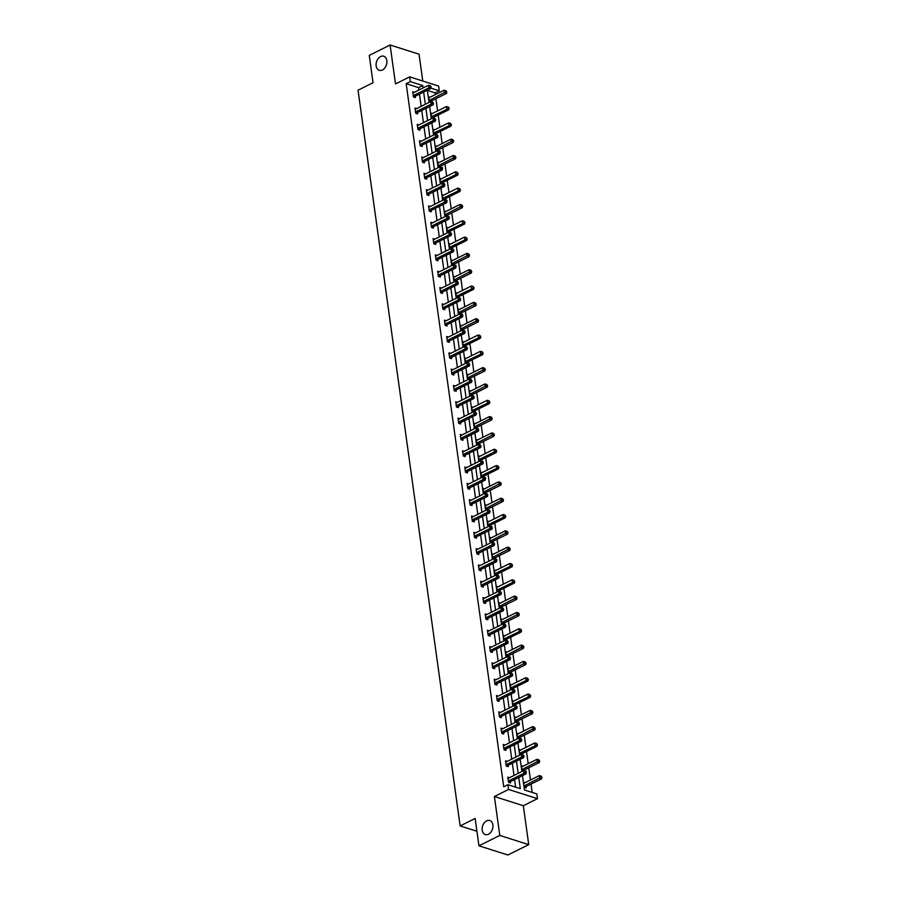 <?xml version="1.0" encoding="UTF-8"?>
<svg xmlns="http://www.w3.org/2000/svg" width="900" height="900" viewBox="0 0 900 900"><rect width="100%" height="100%" fill="white"/><g stroke="black" fill="none" stroke-linecap="round" stroke-linejoin="round"><path stroke-width="1.35" d="M486.619 820.856A7.38 5.175 107.6 0 1 489.78 820.519A7.38 5.175 107.6 0 1 492.919 826.988A7.38 5.175 107.6 0 1 488.475 834.244A7.38 5.175 107.6 0 1 485.314 834.581A7.38 5.175 107.6 0 1 482.175 828.124A7.38 5.175 107.6 0 1 486.619 820.856M380.565 56.565A7.38 5.175 107.6 0 1 383.726 56.227A7.38 5.175 107.6 0 1 386.865 62.696A7.38 5.175 107.6 0 1 382.421 69.964A7.38 5.175 107.6 0 1 379.26 70.29A7.38 5.175 107.6 0 1 376.121 63.833A7.38 5.175 107.6 0 1 380.565 56.565M422.764 81.011L419.04 54.18L390.105 45L395.505 83.914L409.68 76.86L438.615 86.051L439.279 90.81L430.909 88.144M478.946 845.82L499.793 835.436L528.727 844.627L507.881 855L478.946 845.82L475.144 818.46L460.136 825.93L358.043 90.203L373.05 82.733L369.259 55.373L390.105 45M435.353 94.601L435.116 92.88L439.279 90.81M532.181 792.416L531.023 784.114M530.46 780.008L528.761 767.801M528.199 763.695L526.5 751.477M525.926 747.371L524.239 735.154M523.665 731.048L521.966 718.841M521.404 714.735L519.705 702.518M519.131 698.411L517.444 686.205M516.87 682.099L515.171 669.881M514.609 665.775L512.91 653.558M512.347 649.451L510.649 637.245M510.075 633.139L508.387 620.921M507.814 616.815L506.115 604.609M505.553 600.502L503.854 588.285M503.28 584.179L501.593 571.961M501.019 567.855L499.32 555.649M498.757 551.543L497.059 539.325M496.485 535.219L494.798 523.012M494.224 518.906L492.536 506.689M491.963 502.582L490.264 490.365M489.701 486.259L488.002 474.053M487.429 469.946L485.741 457.729M485.168 453.623L483.469 441.416M482.906 437.31L481.207 425.093M480.634 420.986L478.946 408.769M478.373 404.662L476.685 392.456M476.111 388.35L474.412 376.132M473.85 372.026L472.151 359.82M471.577 355.714L469.89 343.496M469.316 339.39L467.618 327.173M467.055 323.066L465.356 310.86M464.782 306.754L463.095 294.536M462.521 290.43L460.834 278.213M460.26 274.118L458.561 261.9M457.999 257.794L456.3 245.576M455.726 241.47L454.039 229.264M453.465 225.157L451.766 212.94M451.204 208.834L449.505 196.616M448.931 192.51L447.244 180.304M446.67 176.197L444.983 163.98M444.409 159.874L442.71 147.667M442.147 143.561L440.449 131.344M439.875 127.237L438.188 115.02M437.614 110.914L435.915 98.707M522.461 775.631L524.441 789.964L536.839 793.901L537.502 798.66L508.567 789.469L507.904 784.71L520.301 788.648L518.749 777.476M528.727 844.627L523.327 805.714L537.502 798.66M460.136 825.93L476.921 831.251M507.262 761.355L505.553 760.815L506.272 766.046L508.23 766.665L508.072 765.495M502.74 728.719L501.019 728.179L501.75 733.399L503.707 734.029L503.539 732.859M498.206 696.082L496.496 695.531L497.216 700.762L499.174 701.381L499.016 700.211M493.684 663.446L491.963 662.895L492.694 668.126L494.64 668.745L494.483 667.575M489.15 630.799L487.44 630.259L488.16 635.49L490.118 636.109L489.949 634.939M484.616 598.163L482.906 597.623L483.626 602.854L485.584 603.472L485.426 602.303M480.094 565.526L478.373 564.975L479.104 570.206L481.061 570.836L480.892 569.666M475.56 532.89L473.85 532.339L474.57 537.57L476.527 538.189L476.37 537.019M471.037 500.243L469.316 499.702L470.048 504.934L472.005 505.553L471.836 504.382M466.504 467.606L464.794 467.066L465.514 472.298L467.471 472.916L467.314 471.746M461.981 434.97L460.26 434.43L460.991 439.661L462.938 440.28L462.78 439.11M457.447 402.334L455.726 401.782L456.457 407.014L458.415 407.644L458.246 406.463M452.914 369.697L451.204 369.146L451.924 374.377L453.881 374.996L453.724 373.826M448.391 337.05L446.67 336.51L447.401 341.741L449.359 342.36L449.19 341.19M443.858 304.414L442.147 303.874L442.868 309.105L444.825 309.724L444.668 308.554M439.335 271.778L437.614 271.238L438.345 276.457L440.291 277.088L440.134 275.918M434.801 239.141L433.091 238.59L433.811 243.821L435.769 244.44L435.6 243.27M430.267 206.505L428.558 205.954L429.289 211.185L431.235 211.804L431.077 210.634M425.745 173.857L424.024 173.317L424.755 178.549L426.713 179.167L426.544 177.998M421.211 141.221L419.501 140.681L420.221 145.912L422.179 146.531L422.021 145.361M416.689 108.585L414.968 108.034L415.699 113.265L417.656 113.895L417.488 112.725M515.632 787.163L514.586 779.558M514.012 775.451L512.314 763.234M511.751 759.127L510.053 746.91M509.479 742.804L507.791 730.597M507.218 726.491L505.519 714.274M504.956 710.168L503.257 697.95M502.684 693.855L500.996 681.637M500.423 677.531L498.735 665.314M498.161 661.207L496.463 649.001M495.9 644.895L494.201 632.678M493.627 628.571L491.94 616.354M491.366 612.248L489.668 600.041M489.105 595.935L487.406 583.717M486.832 579.611L485.145 567.405M484.571 563.299L482.873 551.081M482.31 546.975L480.611 534.757M480.049 530.651L478.35 518.445M477.776 514.339L476.089 502.121M475.515 498.015L473.816 485.809M473.254 481.702L471.555 469.485M470.981 465.379L469.294 453.161M468.72 449.055L467.021 436.849M466.459 432.743L464.76 420.525M464.197 416.419L462.499 404.213M461.925 400.106L460.238 387.889M459.664 383.782L457.965 371.565M457.402 367.459L455.704 355.252M455.13 351.146L453.442 338.929M452.869 334.822L451.17 322.616M450.608 318.51L448.909 306.293M448.346 302.186L446.647 289.969M446.074 285.863L444.386 273.656M443.812 269.55L442.114 257.332M441.551 253.226L439.853 241.02M439.279 236.914L437.591 224.696M437.017 220.59L435.319 208.373M434.756 204.266L433.058 192.06M432.484 187.954L430.796 175.736M430.223 171.63L428.535 159.412M427.961 155.317L426.262 143.1M425.7 138.994L424.001 126.776M423.428 122.67L421.74 110.464M421.166 106.358L419.468 94.14M418.905 90.034L418.567 87.626L406.17 83.7L503.73 786.791L507.904 784.71M414.416 92.261L412.706 91.721L413.438 96.953L415.384 97.571L415.226 96.401M418.95 124.897L417.24 124.358L417.96 129.589L419.918 130.207L419.749 129.037M423.484 157.545L421.762 156.994L422.494 162.225L424.44 162.844L424.282 161.674M428.006 190.181L426.296 189.641L427.016 194.861L428.974 195.491L428.816 194.321M432.54 222.817L430.819 222.278L431.55 227.509L433.507 228.127L433.339 226.958M437.062 255.454L435.353 254.914L436.072 260.145L438.03 260.764L437.873 259.594M441.596 288.101L439.875 287.55L440.606 292.781L442.564 293.4L442.395 292.23M446.119 320.738L444.409 320.186L445.14 325.418L447.086 326.036L446.929 324.866M450.652 353.374L448.942 352.834L449.662 358.065L451.62 358.684L451.451 357.514M455.186 386.01L453.465 385.47L454.196 390.701L456.154 391.32L455.985 390.15M459.709 418.646L457.999 418.106L458.719 423.338L460.676 423.956L460.519 422.786M464.243 451.294L462.521 450.743L463.252 455.974L465.21 456.593L465.041 455.423M468.765 483.93L467.055 483.379L467.775 488.61L469.733 489.24L469.575 488.07M473.299 516.566L471.577 516.026L472.309 521.257L474.266 521.876L474.098 520.706M477.832 549.202L476.111 548.663L476.843 553.894L478.789 554.512L478.631 553.342M482.355 581.839L480.645 581.299L481.365 586.53L483.322 587.149L483.165 585.979M486.889 614.486L485.168 613.935L485.899 619.166L487.856 619.785L487.688 618.615M491.411 647.123L489.701 646.582L490.421 651.803L492.379 652.433L492.221 651.262M495.945 679.759L494.224 679.219L494.955 684.45L496.912 685.069L496.744 683.899M500.468 712.395L498.757 711.855L499.478 717.086L501.435 717.705L501.277 716.535M505.001 745.043L503.291 744.491L504.011 749.722L505.969 750.341L505.8 749.171M509.535 777.679L507.814 777.127L508.545 782.359L510.491 782.977L510.334 781.808M406.17 83.7L410.344 81.619L409.68 76.86M523.327 805.714L494.392 796.523L499.793 835.436M494.392 796.523L508.567 789.469M423.067 87.964L422.741 85.556L410.344 81.619M518.175 773.37L516.488 761.153M515.914 757.058L514.226 744.84M513.653 740.734L511.954 728.516M511.391 724.41L509.692 712.204M509.119 708.097L507.431 695.88M506.858 691.774L505.159 679.556M504.596 675.45L502.897 663.244M502.324 659.137L500.636 646.92M500.062 642.814L498.375 630.607M497.801 626.501L496.103 614.284M495.54 610.178L493.841 597.96M493.267 593.854L491.58 581.648M491.006 577.541L489.308 565.324M488.745 561.217L487.046 549.011M486.473 544.905L484.785 532.688M484.211 528.581L482.524 516.364M481.95 512.257L480.251 500.051M479.689 495.945L477.99 483.728M477.416 479.621L475.729 467.415M475.155 463.309L473.456 451.091M472.894 446.985L471.195 434.767M470.621 430.661L468.934 418.455M468.36 414.349L466.673 402.131M466.099 398.025L464.4 385.819M463.838 381.713L462.139 369.495M461.565 365.389L459.877 353.171M459.304 349.065L457.605 336.859M457.043 332.752L455.344 320.535M454.77 316.429L453.082 304.223M452.509 300.116L450.81 287.899M450.248 283.793L448.549 271.575M447.986 267.469L446.287 255.263M445.714 251.156L444.026 238.939M443.452 234.833L441.754 222.615M441.191 218.52L439.493 206.303M438.919 202.196L437.231 189.979M436.657 185.873L434.959 173.666M434.396 169.56L432.697 157.343M432.135 153.236L430.436 141.019M429.863 136.912L428.175 124.706M427.601 120.6L425.902 108.383M425.34 104.276L423.641 92.07M427.354 90.225L429.041 102.431M429.615 106.538L431.303 118.755M431.876 122.861L433.575 135.079M434.137 139.174L435.836 151.391M436.41 155.498L438.098 167.715M438.671 171.821L440.37 184.028M440.933 188.134L442.631 200.351M443.205 204.458L444.892 216.675M445.466 220.781L447.154 232.987M447.728 237.094L449.426 249.311M449.989 253.417L451.688 265.624M452.261 269.73L453.949 281.947M454.522 286.054L456.221 298.271M456.784 302.377L458.483 314.584M459.056 318.69L460.744 330.907M461.317 335.014L463.005 347.22M463.579 351.326L465.277 363.544M465.84 367.65L467.539 379.868M468.113 383.974L469.8 396.18M470.374 400.286L472.072 412.504M472.635 416.61L474.334 428.816M474.907 432.923L476.595 445.14M477.169 449.246L478.868 461.464M479.43 465.57L481.129 477.776M481.691 481.882L483.39 494.1M483.964 498.206L485.651 510.412M486.225 514.519L487.924 526.736M488.486 530.842L490.185 543.06M490.759 547.166L492.446 559.373M493.02 563.479L494.719 575.696M495.281 579.803L496.98 592.02M497.543 596.115L499.241 608.332M499.815 612.439L501.502 624.656M502.076 628.762L503.775 640.969M504.338 645.075L506.036 657.293M506.61 661.399L508.298 673.616M508.871 677.722L510.57 689.929M511.132 694.035L512.831 706.252M513.394 710.359L515.092 722.565M515.666 726.671L517.354 738.889M517.928 742.995L519.626 755.212M520.189 759.319L521.887 771.525M435.116 92.88L427.376 90.427M525.971 786.78L526.14 787.95L524.183 787.331L523.462 782.1L525.173 782.64M522.54 771.199L521.19 765.776L522.911 766.316M520.267 754.886L518.929 749.452L520.639 750.004M518.006 738.562L516.668 733.14L518.377 733.68M515.745 722.25L514.395 716.816L516.116 717.367M513.484 705.926L512.134 700.504L513.855 701.044M511.211 689.602L509.873 684.18L511.582 684.72M508.95 673.29L507.611 667.856L509.321 668.408M506.689 656.966L505.339 651.544L507.06 652.084M504.416 640.654L503.077 635.22L504.787 635.771M502.155 624.33L500.816 618.908L502.526 619.447M499.894 608.006L498.544 602.584L500.265 603.124M497.632 591.694L496.282 586.26L498.004 586.811M495.36 575.37L494.021 569.947L495.731 570.488M493.099 559.058L491.76 553.624L493.47 554.175M490.838 542.734L489.488 537.311L491.209 537.851M488.565 526.41L487.226 520.988L488.936 521.528M486.304 510.098L484.965 504.664L486.675 505.215M484.043 493.774L482.692 488.351L484.414 488.891M481.781 477.461L480.431 472.027L482.152 472.579M479.509 461.137L478.17 455.715L479.88 456.255M477.248 444.814L475.897 439.391L477.619 439.931M474.986 428.501L473.636 423.067L475.358 423.619M472.714 412.178L471.375 406.755L473.085 407.295M470.452 395.865L469.114 390.431L470.824 390.983M468.191 379.541L466.841 374.119L468.562 374.659M465.919 363.218L464.58 357.795L466.301 358.335M463.657 346.905L462.319 341.471L464.029 342.022M461.396 330.581L460.046 325.159L461.767 325.699M459.135 314.257L457.785 308.835L459.506 309.375M456.863 297.945L455.524 292.511L457.234 293.062M454.601 281.621L453.262 276.199L454.973 276.739M452.34 265.309L450.99 259.875L452.711 260.426M450.067 248.985L448.729 243.562L450.45 244.102M447.806 232.661L446.468 227.239L448.178 227.779M445.545 216.349L444.195 210.915L445.916 211.466M443.284 200.025L441.934 194.602L443.655 195.143M441.011 183.713L439.673 178.279L441.382 178.83M438.75 167.389L437.411 161.966L439.121 162.506M436.489 151.065L435.139 145.643L436.86 146.183M434.216 134.752L432.877 129.319L434.588 129.87M431.955 118.429L430.616 113.006L432.326 113.546M429.694 102.116L428.344 96.683L430.065 97.234M418.567 87.626L422.741 85.556M413.685 95.422L415.642 96.052L430.819 88.492L428.861 87.874L413.685 95.422A1.147 0.81 -72.4 0 0 413.381 95.659L413.269 95.782M430.425 86.737L431.201 86.985L430.279 85.691L430.425 86.737L428.861 87.874L428.501 85.264L413.325 92.812A1.147 0.81 -72.4 0 1 412.999 92.891L412.864 92.891M415.642 96.052A1.147 0.81 -72.4 0 0 415.339 96.278L414.428 97.267M430.819 88.492L431.201 86.985M430.279 85.691L428.501 85.264M430.594 101.666L430.976 101.239A1.147 0.81 107.6 0 1 431.28 101.014L446.456 93.465L444.499 92.835L444.139 90.225L428.963 97.774A1.147 0.81 107.6 0 1 428.647 97.853L428.512 97.853M428.918 100.744L429.03 100.62A1.147 0.81 107.6 0 1 429.322 100.395L446.062 91.699L446.85 91.946L445.916 90.653L446.062 91.699M444.139 90.225L445.916 90.653M446.85 91.946L446.456 93.465M415.946 111.746L417.904 112.365L433.08 104.816L431.123 104.198L415.946 111.746A1.147 0.81 -72.4 0 0 415.642 111.983L415.53 112.095M432.686 103.061L433.474 103.309L432.54 102.015L432.686 103.061L431.123 104.198L430.762 101.576L415.586 109.136A1.147 0.81 -72.4 0 1 415.26 109.215L415.136 109.215M417.904 112.365A1.147 0.81 -72.4 0 0 417.6 112.601L416.689 113.58M433.08 104.816L433.474 103.309M432.54 102.015L430.762 101.576M418.219 128.07L420.165 128.689L435.341 121.129L433.395 120.51L418.219 128.07A1.147 0.81 -72.4 0 0 417.915 128.295L417.803 128.419M434.947 119.374L435.735 119.621L434.801 118.328L434.947 119.374L433.395 120.51L433.024 117.9L417.848 125.449A1.147 0.81 -72.4 0 1 417.532 125.528L417.397 125.528M420.165 128.689A1.147 0.81 -72.4 0 0 419.873 128.914L418.95 129.904M435.341 121.129L435.735 119.621M434.801 118.328L433.024 117.9M432.855 117.979L433.249 117.562A1.147 0.81 107.6 0 1 433.541 117.337L448.729 109.778L446.771 109.159L446.4 106.549L431.224 114.097A1.147 0.81 107.6 0 1 430.909 114.176L430.774 114.176M431.179 117.067L431.291 116.944A1.147 0.81 107.6 0 1 431.595 116.707L449.111 108.27L448.189 106.976L448.335 108.022M446.4 106.549L448.189 106.976M449.111 108.27L448.729 109.778M435.116 134.303L435.51 133.886A1.147 0.81 107.6 0 1 435.814 133.65L450.99 126.101L449.032 125.483L448.673 122.861L433.496 130.41A1.147 0.81 107.6 0 1 433.17 130.5L433.035 130.489M433.44 133.38L433.553 133.256A1.147 0.81 107.6 0 1 433.856 133.031L451.373 124.594L450.45 123.3L450.596 124.346M448.673 122.861L450.45 123.3M451.373 124.594L450.99 126.101M420.48 144.382L422.438 145.001L437.614 137.453L435.656 136.834L420.48 144.382A1.147 0.81 -72.4 0 0 420.176 144.619L420.064 144.743M437.22 135.697L437.996 135.945L437.074 134.651L437.22 135.697L435.656 136.834L435.296 134.213L420.12 141.773A1.147 0.81 -72.4 0 1 419.794 141.851L419.659 141.851M422.438 145.001A1.147 0.81 -72.4 0 0 422.134 145.237L421.211 146.227M437.614 137.453L437.996 135.945M437.074 134.651L435.296 134.213M437.389 150.626L437.771 150.199A1.147 0.81 107.6 0 1 438.075 149.974L453.251 142.414L451.294 141.795L450.934 139.185L435.757 146.734A1.147 0.81 107.6 0 1 435.431 146.812L435.308 146.812M435.701 149.704L435.825 149.58A1.147 0.81 107.6 0 1 436.118 149.355L452.858 140.659L453.645 140.906L452.711 139.612L452.858 140.659M450.934 139.185L452.711 139.612M453.645 140.906L453.251 142.414M422.741 160.706L424.699 161.325L439.875 153.776L437.918 153.157L422.741 160.706A1.147 0.81 -72.4 0 0 422.438 160.931L422.325 161.055M439.481 152.01L440.257 152.257L440.123 151.211L439.335 150.964L439.481 152.01L437.918 153.157L437.558 150.536L422.381 158.085A1.147 0.81 -72.4 0 1 422.055 158.164L421.931 158.164M424.699 161.325A1.147 0.81 -72.4 0 0 424.395 161.55L423.484 162.54M439.875 153.776L440.257 152.257M439.335 150.964L437.558 150.536M439.65 166.939L440.044 166.523A1.147 0.81 107.6 0 1 440.336 166.286L455.512 158.737L453.566 158.119L453.195 155.498L438.019 163.058A1.147 0.81 107.6 0 1 437.704 163.136L437.569 163.136M437.974 166.028L438.086 165.904A1.147 0.81 107.6 0 1 438.39 165.667L455.119 156.982L455.906 157.23L454.973 155.936L455.119 156.982M453.195 155.498L454.973 155.936M455.906 157.23L455.512 158.737M425.002 177.019L426.96 177.649L442.136 170.089L440.179 169.47L425.002 177.019A1.147 0.81 -72.4 0 0 424.71 177.255L424.598 177.379M441.743 168.334L442.53 168.581L442.384 167.535L441.596 167.287L441.743 168.334L440.179 169.47L439.819 166.86L424.642 174.409A1.147 0.81 -72.4 0 1 424.327 174.487L424.192 174.487M426.96 177.649A1.147 0.81 -72.4 0 0 426.656 177.874L425.745 178.864M442.136 170.089L442.53 168.581M441.596 167.287L439.819 166.86M441.911 183.263L442.305 182.835A1.147 0.81 107.6 0 1 442.609 182.61L457.785 175.061L455.827 174.431L455.468 171.821L440.291 179.37A1.147 0.81 107.6 0 1 439.965 179.449L439.83 179.449M440.235 182.34L440.348 182.216A1.147 0.81 107.6 0 1 440.651 181.991L458.168 173.542L457.245 172.249L457.391 173.295M455.468 171.821L457.245 172.249M458.168 173.542L457.785 175.061M427.275 193.343L429.221 193.961L444.409 186.412L442.451 185.794L427.275 193.343A1.147 0.81 -72.4 0 0 426.971 193.579L426.859 193.691M444.015 184.657L444.791 184.905L444.645 183.859L443.869 183.611L444.015 184.657L442.451 185.794L442.08 183.172L426.904 190.732A1.147 0.81 -72.4 0 1 426.589 190.811L426.454 190.811M429.221 193.961A1.147 0.81 -72.4 0 0 428.929 194.197L428.006 195.176M444.409 186.412L444.791 184.905M443.869 183.611L442.08 183.172M444.173 199.586L444.566 199.159A1.147 0.81 107.6 0 1 444.87 198.934L460.046 191.374L458.089 190.755L457.729 188.145L442.553 195.694A1.147 0.81 107.6 0 1 442.226 195.773L442.103 195.773M442.496 198.664L442.609 198.54A1.147 0.81 107.6 0 1 442.912 198.304L460.429 189.866L459.506 188.572L459.652 189.619M457.729 188.145L459.506 188.572M460.429 189.866L460.046 191.374M429.536 209.666L431.494 210.285L446.67 202.736L444.713 202.106L429.536 209.666A1.147 0.81 -72.4 0 0 429.233 209.891L429.12 210.015M446.276 200.97L447.053 201.218L446.906 200.171L446.13 199.924L446.276 200.97L444.713 202.106L444.353 199.496L429.176 207.045A1.147 0.81 -72.4 0 1 428.85 207.124L428.715 207.124M431.494 210.285A1.147 0.81 -72.4 0 0 431.19 210.51L430.279 211.5M446.67 202.736L447.053 201.218M446.13 199.924L444.353 199.496M446.445 215.899L446.827 215.482A1.147 0.81 107.6 0 1 447.131 215.246L462.308 207.697L460.35 207.079L459.99 204.458L444.814 212.018A1.147 0.81 107.6 0 1 444.499 212.096L444.364 212.085M444.769 214.976L444.881 214.852A1.147 0.81 107.6 0 1 445.174 214.627L461.914 205.942L462.701 206.19L461.767 204.896L461.914 205.942M459.99 204.458L461.767 204.896M462.701 206.19L462.308 207.697M431.798 225.979L433.755 226.597L448.931 219.049L446.974 218.43L431.798 225.979A1.147 0.81 -72.4 0 0 431.494 226.215L431.381 226.339M448.537 217.294L449.325 217.541L448.391 216.248L448.537 217.294L446.974 218.43L446.614 215.82L431.438 223.369A1.147 0.81 -72.4 0 1 431.111 223.447L430.988 223.447M433.755 226.597A1.147 0.81 -72.4 0 0 433.451 226.834L432.54 227.824M448.931 219.049L449.325 217.541M448.391 216.248L446.614 215.82M448.706 232.222L449.1 231.795A1.147 0.81 107.6 0 1 449.392 231.57L464.58 224.01L462.623 223.391L462.251 220.781L447.075 228.33A1.147 0.81 107.6 0 1 446.76 228.409L446.625 228.409M447.03 231.3L447.142 231.176A1.147 0.81 107.6 0 1 447.446 230.951L464.963 222.502L464.04 221.209L464.186 222.255M462.251 220.781L464.04 221.209M464.963 222.502L464.58 224.01M434.07 242.303L436.016 242.921L451.192 235.373L449.246 234.754L434.07 242.303A1.147 0.81 -72.4 0 0 433.766 242.528L433.654 242.651M450.799 233.606L451.586 233.865L450.652 232.56L450.799 233.606L449.246 234.754L448.875 232.132L433.699 239.681A1.147 0.81 -72.4 0 1 433.384 239.76L433.249 239.76M436.016 242.921A1.147 0.81 -72.4 0 0 435.724 243.157L434.801 244.136M451.192 235.373L451.586 233.865M450.652 232.56L448.875 232.132M436.331 258.615L438.289 259.245L453.465 251.685L451.507 251.066L436.331 258.615A1.147 0.81 -72.4 0 0 436.027 258.851L435.915 258.975M453.071 249.93L453.848 250.178L452.925 248.884L453.071 249.93L451.507 251.066L451.147 248.456L435.971 256.005A1.147 0.81 -72.4 0 1 435.645 256.084L435.51 256.084M438.289 259.245A1.147 0.81 -72.4 0 0 437.985 259.47L437.062 260.46M453.465 251.685L453.848 250.178M452.925 248.884L451.147 248.456M438.593 274.939L440.55 275.558L455.726 268.009L453.769 267.39L438.593 274.939A1.147 0.81 -72.4 0 0 438.289 275.175L438.176 275.287M455.332 266.254L456.109 266.501L455.974 265.455L455.186 265.207L455.332 266.254L453.769 267.39L453.409 264.769L438.233 272.329A1.147 0.81 -72.4 0 1 437.906 272.407L437.782 272.407M440.55 275.558A1.147 0.81 -72.4 0 0 440.246 275.794L439.335 276.773M455.726 268.009L456.109 266.501M455.186 265.207L453.409 264.769M440.854 291.262L442.811 291.881L457.988 284.332L456.03 283.702L440.854 291.262A1.147 0.81 -72.4 0 0 440.561 291.488L440.449 291.611M457.594 282.566L458.381 282.814L457.447 281.52L457.594 282.566L456.03 283.702L455.67 281.093L440.494 288.641A1.147 0.81 -72.4 0 1 440.179 288.72L440.044 288.72M442.811 291.881A1.147 0.81 -72.4 0 0 442.507 292.106L441.596 293.096M457.988 284.332L458.381 282.814M457.447 281.52L455.67 281.093M443.126 307.575L445.072 308.194L460.26 300.645L458.303 300.026L443.126 307.575A1.147 0.81 -72.4 0 0 442.822 307.811L442.71 307.935M459.866 298.89L460.642 299.137L459.72 297.844L459.866 298.89L458.303 300.026L457.931 297.416L442.755 304.965A1.147 0.81 -72.4 0 1 442.44 305.044L442.305 305.044M445.072 308.194A1.147 0.81 -72.4 0 0 444.78 308.43L443.858 309.42M460.26 300.645L460.642 299.137M459.72 297.844L457.931 297.416M445.387 323.899L447.345 324.517L462.521 316.969L460.564 316.35L445.387 323.899A1.147 0.81 -72.4 0 0 445.084 324.124L444.971 324.248M462.127 315.202L462.904 315.461L461.981 314.156L462.127 315.202L460.564 316.35L460.204 313.729L445.027 321.277A1.147 0.81 -72.4 0 1 444.701 321.356L444.566 321.356M447.345 324.517A1.147 0.81 -72.4 0 0 447.041 324.754L446.13 325.733M462.521 316.969L462.904 315.461M461.981 314.156L460.204 313.729M447.649 340.223L449.606 340.841L464.782 333.281L462.825 332.662L447.649 340.223A1.147 0.81 -72.4 0 0 447.356 340.447L447.233 340.571M464.389 331.526L465.176 331.774L464.243 330.48L464.389 331.526L462.825 332.662L462.465 330.053L447.289 337.601A1.147 0.81 -72.4 0 1 446.963 337.68L446.839 337.68M449.606 340.841A1.147 0.81 -72.4 0 0 449.303 341.066L448.391 342.056M464.782 333.281L465.176 331.774M464.243 330.48L462.465 330.053M449.921 356.535L451.868 357.154L467.044 349.605L465.098 348.986L449.921 356.535A1.147 0.81 -72.4 0 0 449.618 356.771L449.505 356.895M466.65 347.85L467.438 348.098L466.515 346.804L466.65 347.85L465.098 348.986L464.726 346.365L449.55 353.925A1.147 0.81 -72.4 0 1 449.235 354.004L449.1 354.004M451.868 357.154A1.147 0.81 -72.4 0 0 451.575 357.39L450.652 358.369M467.044 349.605L467.438 348.098M466.515 346.804L464.726 346.365M452.183 372.859L454.14 373.478L469.316 365.929L467.359 365.299L452.183 372.859A1.147 0.81 -72.4 0 0 451.879 373.084L451.766 373.207M468.923 364.162L469.699 364.41L468.776 363.116L468.923 364.162L467.359 365.299L466.999 362.689L451.822 370.238A1.147 0.81 -72.4 0 1 451.496 370.316L451.361 370.316M454.14 373.478A1.147 0.81 -72.4 0 0 453.836 373.702L452.925 374.692M469.316 365.929L469.699 364.41M468.776 363.116L466.999 362.689M454.444 389.171L456.401 389.79L471.577 382.241L469.62 381.623L454.444 389.171A1.147 0.81 -72.4 0 0 454.14 389.407L454.027 389.531M471.184 380.486L471.971 380.734L471.037 379.44L471.184 380.486L469.62 381.623L469.26 379.012L454.084 386.561A1.147 0.81 -72.4 0 1 453.757 386.64L453.634 386.64M456.401 389.79A1.147 0.81 -72.4 0 0 456.098 390.026L455.186 391.016M471.577 382.241L471.971 380.734M471.037 379.44L469.26 379.012M450.968 248.535L451.361 248.119A1.147 0.81 107.6 0 1 451.665 247.882L466.841 240.334L464.884 239.715L464.524 237.094L449.348 244.654A1.147 0.81 107.6 0 1 449.021 244.732L448.886 244.732M449.291 247.624L449.404 247.5A1.147 0.81 107.6 0 1 449.707 247.264L467.224 238.826L466.301 237.532L466.447 238.579M464.524 237.094L466.301 237.532M467.224 238.826L466.841 240.334M453.24 264.859L453.623 264.431A1.147 0.81 107.6 0 1 453.926 264.206L469.103 256.657L467.145 256.039L466.785 253.417L451.609 260.966A1.147 0.81 107.6 0 1 451.282 261.045L451.159 261.045M451.553 263.936L451.676 263.812A1.147 0.81 107.6 0 1 451.969 263.588L468.709 254.891L469.496 255.139L468.562 253.845L468.709 254.891M466.785 253.417L468.562 253.845M469.496 255.139L469.103 256.657M455.501 281.183L455.895 280.755A1.147 0.81 107.6 0 1 456.188 280.53L471.364 272.97L469.418 272.351L469.046 269.741L453.87 277.29A1.147 0.81 107.6 0 1 453.555 277.369L453.42 277.369M453.825 280.26L453.938 280.136A1.147 0.81 107.6 0 1 454.241 279.9L470.97 271.215L471.757 271.463L470.835 270.169L470.97 271.215M469.046 269.741L470.835 270.169M471.757 271.463L471.364 272.97M457.762 297.495L458.156 297.079A1.147 0.81 107.6 0 1 458.46 296.843L473.636 289.294L471.679 288.675L471.319 286.054L456.142 293.614A1.147 0.81 107.6 0 1 455.816 293.692L455.681 293.692M456.086 296.572L456.199 296.46A1.147 0.81 107.6 0 1 456.502 296.224L474.019 287.786L473.096 286.493L473.243 287.539M471.319 286.054L473.096 286.493M474.019 287.786L473.636 289.294M460.024 313.819L460.418 313.391A1.147 0.81 107.6 0 1 460.721 313.166L475.897 305.618L473.94 304.988L473.58 302.377L458.404 309.926A1.147 0.81 107.6 0 1 458.077 310.005L457.954 310.005M458.348 312.896L458.46 312.772A1.147 0.81 107.6 0 1 458.764 312.548L475.504 303.851L476.291 304.099L475.358 302.805L475.504 303.851M473.58 302.377L475.358 302.805M476.291 304.099L475.897 305.618M462.296 330.131L462.679 329.715A1.147 0.81 107.6 0 1 462.983 329.479L478.159 321.93L476.201 321.311L475.841 318.69L460.665 326.25A1.147 0.81 107.6 0 1 460.35 326.329L460.215 326.329M460.62 329.22L460.733 329.096A1.147 0.81 107.6 0 1 461.025 328.86L477.765 320.175L478.553 320.423L477.619 319.129L477.765 320.175M475.841 318.69L477.619 319.129M478.553 320.423L478.159 321.93M464.558 346.455L464.951 346.027A1.147 0.81 107.6 0 1 465.255 345.803L480.431 338.254L478.474 337.635L478.103 335.014L462.926 342.562A1.147 0.81 107.6 0 1 462.611 342.641L462.476 342.641M462.881 345.532L462.994 345.409A1.147 0.81 107.6 0 1 463.298 345.184L480.814 336.735L479.891 335.441L480.037 336.488M478.103 335.014L479.891 335.441M480.814 336.735L480.431 338.254M466.819 362.779L467.213 362.351A1.147 0.81 107.6 0 1 467.516 362.126L482.692 354.566L480.735 353.947L480.375 351.338L465.199 358.886A1.147 0.81 107.6 0 1 464.873 358.965L464.738 358.965M465.142 361.856L465.255 361.733A1.147 0.81 107.6 0 1 465.559 361.496L483.075 353.059L482.152 351.765L482.299 352.811M480.375 351.338L482.152 351.765M483.075 353.059L482.692 354.566M469.091 379.091L469.474 378.675A1.147 0.81 107.6 0 1 469.777 378.439L484.954 370.89L482.996 370.271L482.636 367.65L467.46 375.21A1.147 0.81 107.6 0 1 467.134 375.289L467.01 375.289M467.404 378.169L467.527 378.056A1.147 0.81 107.6 0 1 467.82 377.82L484.56 369.135L485.348 369.382L484.414 368.089L484.56 369.135M482.636 367.65L484.414 368.089M485.348 369.382L484.954 370.89M471.353 395.415L471.746 394.988A1.147 0.81 107.6 0 1 472.039 394.762L487.215 387.214L485.269 386.584L484.897 383.974L469.721 391.522A1.147 0.81 107.6 0 1 469.406 391.601L469.271 391.601M469.676 394.493L469.789 394.369A1.147 0.81 107.6 0 1 470.093 394.144L486.821 385.447L487.609 385.695L486.686 384.401L486.821 385.447M484.897 383.974L486.686 384.401M487.609 385.695L487.215 387.214M456.705 405.495L458.662 406.114L473.839 398.565L471.881 397.946L456.705 405.495A1.147 0.81 -72.4 0 0 456.412 405.72L456.3 405.844M473.445 396.81L474.233 397.058L473.299 395.764L473.445 396.81L471.881 397.946L471.521 395.325L456.345 402.874A1.147 0.81 -72.4 0 1 456.03 402.964L455.895 402.952M458.662 406.114A1.147 0.81 -72.4 0 0 458.359 406.35L457.447 407.329M473.839 398.565L474.233 397.058M473.299 395.764L471.521 395.325M473.614 411.728L474.007 411.311A1.147 0.81 107.6 0 1 474.311 411.075L489.488 403.526L487.53 402.907L487.17 400.298L471.994 407.846A1.147 0.81 107.6 0 1 471.668 407.925L471.532 407.925M471.938 410.816L472.05 410.692A1.147 0.81 107.6 0 1 472.354 410.456L489.87 402.019L488.947 400.725L489.094 401.771M487.17 400.298L488.947 400.725M489.87 402.019L489.488 403.526M458.978 421.819L460.924 422.438L476.111 414.877L474.154 414.259L458.978 421.819A1.147 0.81 -72.4 0 0 458.674 422.044L458.561 422.168M475.718 413.123L476.494 413.37L475.571 412.076L475.718 413.123L474.154 414.259L473.782 411.649L458.606 419.197A1.147 0.81 -72.4 0 1 458.291 419.276L458.156 419.276M460.924 422.438A1.147 0.81 -72.4 0 0 460.631 422.662L459.709 423.652M476.111 414.877L476.494 413.37M475.571 412.076L473.782 411.649M475.875 428.051L476.269 427.635A1.147 0.81 107.6 0 1 476.572 427.399L491.749 419.85L489.791 419.231L489.431 416.61L474.255 424.159A1.147 0.81 107.6 0 1 473.929 424.238L473.805 424.238M474.199 427.129L474.311 427.005A1.147 0.81 107.6 0 1 474.615 426.78L491.355 418.084L492.142 418.343L491.209 417.037L491.355 418.084M489.431 416.61L491.209 417.037M492.142 418.343L491.749 419.85M461.239 438.131L463.196 438.75L478.373 431.201L476.415 430.582L461.239 438.131A1.147 0.81 -72.4 0 0 460.935 438.368L460.822 438.491M477.979 429.446L478.755 429.694L477.832 428.4L477.979 429.446L476.415 430.582L476.055 427.961L460.879 435.521A1.147 0.81 -72.4 0 1 460.553 435.6L460.418 435.6M463.196 438.75A1.147 0.81 -72.4 0 0 462.892 438.986L461.981 439.976M478.373 431.201L478.755 429.694M477.832 428.4L476.055 427.961M478.147 444.375L478.53 443.947A1.147 0.81 107.6 0 1 478.834 443.723L494.01 436.162L492.053 435.544L491.692 432.934L476.516 440.483A1.147 0.81 107.6 0 1 476.201 440.561L476.066 440.561M476.471 443.452L476.584 443.329A1.147 0.81 107.6 0 1 476.876 443.093L493.616 434.407L494.404 434.655L493.47 433.361L493.616 434.407M491.692 432.934L493.47 433.361M494.404 434.655L494.01 436.162M463.5 454.455L465.457 455.074L480.634 447.525L478.676 446.895L463.5 454.455A1.147 0.81 -72.4 0 0 463.207 454.68L463.084 454.804M480.24 445.759L481.027 446.006L480.094 444.713L480.24 445.759L478.676 446.895L478.316 444.285L463.14 451.834A1.147 0.81 -72.4 0 1 462.814 451.912L462.69 451.912M465.457 455.074A1.147 0.81 -72.4 0 0 465.154 455.299L464.243 456.289M480.634 447.525L481.027 446.006M480.094 444.713L478.316 444.285M480.409 460.688L480.803 460.271A1.147 0.81 107.6 0 1 481.106 460.035L496.282 452.486L494.325 451.868L493.954 449.246L478.777 456.806A1.147 0.81 107.6 0 1 478.463 456.885L478.327 456.885M478.733 459.765L478.845 459.652A1.147 0.81 107.6 0 1 479.149 459.416L496.665 450.979L495.743 449.685L495.889 450.731M493.954 449.246L495.743 449.685M496.665 450.979L496.282 452.486M465.772 470.767L467.719 471.397L482.895 463.838L480.949 463.219L465.772 470.767A1.147 0.81 -72.4 0 0 465.469 471.004L465.356 471.127M482.501 462.082L483.289 462.33L482.366 461.036L482.501 462.082L480.949 463.219L480.577 460.609L465.401 468.157A1.147 0.81 -72.4 0 1 465.086 468.236L464.951 468.236M467.719 471.397A1.147 0.81 -72.4 0 0 467.426 471.623L466.504 472.613M482.895 463.838L483.289 462.33M482.366 461.036L480.577 460.609M482.67 477.011L483.064 476.584A1.147 0.81 107.6 0 1 483.368 476.359L498.544 468.81L496.586 468.18L496.226 465.57L481.05 473.119A1.147 0.81 107.6 0 1 480.724 473.197L480.6 473.197M480.994 476.089L481.106 475.965A1.147 0.81 107.6 0 1 481.41 475.74L498.926 467.291L498.004 465.998L498.15 467.044M496.226 465.57L498.004 465.998M498.926 467.291L498.544 468.81M468.034 487.091L469.991 487.71L485.168 480.161L483.21 479.543L468.034 487.091A1.147 0.81 -72.4 0 0 467.73 487.316L467.618 487.44M484.774 478.406L485.55 478.654L485.404 477.608L484.627 477.36L484.774 478.406L483.21 479.543L482.85 476.921L467.674 484.47A1.147 0.81 -72.4 0 1 467.348 484.56L467.213 484.549M469.991 487.71A1.147 0.81 -72.4 0 0 469.688 487.946L468.776 488.925M485.168 480.161L485.55 478.654M484.627 477.36L482.85 476.921M484.942 493.324L485.325 492.907A1.147 0.81 107.6 0 1 485.629 492.671L500.805 485.123L498.848 484.504L498.488 481.894L483.311 489.442A1.147 0.81 107.6 0 1 482.985 489.521L482.861 489.521M483.255 492.412L483.379 492.289A1.147 0.81 107.6 0 1 483.671 492.053L500.411 483.368L501.199 483.615L500.265 482.321L500.411 483.368M498.488 481.894L500.265 482.321M501.199 483.615L500.805 485.123M470.295 503.415L472.252 504.034L487.429 496.474L485.471 495.855L470.295 503.415A1.147 0.81 -72.4 0 0 469.991 503.64L469.879 503.764M487.035 494.719L487.822 494.966L486.889 493.673L487.035 494.719L485.471 495.855L485.111 493.245L469.935 500.794A1.147 0.81 -72.4 0 1 469.609 500.873L469.485 500.873M472.252 504.034A1.147 0.81 -72.4 0 0 471.949 504.259L471.037 505.249M487.429 496.474L487.822 494.966M486.889 493.673L485.111 493.245M487.204 509.647L487.598 509.231A1.147 0.81 107.6 0 1 487.89 508.995L503.066 501.446L501.12 500.827L500.749 498.206L485.572 505.755A1.147 0.81 107.6 0 1 485.257 505.834L485.123 505.834M485.527 508.725L485.64 508.601A1.147 0.81 107.6 0 1 485.944 508.376L502.673 499.68L503.46 499.939L502.537 498.634L502.673 499.68M500.749 498.206L502.537 498.634M503.46 499.939L503.066 501.446M472.556 519.727L474.514 520.346L489.69 512.798L487.733 512.179L472.556 519.727A1.147 0.81 -72.4 0 0 472.264 519.964L472.151 520.087M489.296 511.043L490.084 511.29L489.15 509.996L489.296 511.043L487.733 512.179L487.373 509.558L472.196 517.118A1.147 0.81 -72.4 0 1 471.881 517.196L471.746 517.196M474.514 520.346A1.147 0.81 -72.4 0 0 474.21 520.582L473.299 521.572M489.69 512.798L490.084 511.29M489.15 509.996L487.373 509.558M474.829 536.051L476.786 536.67L491.963 529.121L490.005 528.491L474.829 536.051A1.147 0.81 -72.4 0 0 474.525 536.276L474.412 536.4M491.569 527.355L492.345 527.602L491.423 526.309L491.569 527.355L490.005 528.491L489.634 525.881L474.457 533.43A1.147 0.81 -72.4 0 1 474.142 533.509L474.007 533.509M476.786 536.67A1.147 0.81 -72.4 0 0 476.483 536.895L475.56 537.885M491.963 529.121L492.345 527.602M491.423 526.309L489.634 525.881M477.09 552.364L479.048 552.994L494.224 545.434L492.266 544.815L477.09 552.364A1.147 0.81 -72.4 0 0 476.786 552.6L476.674 552.724M493.83 543.679L494.606 543.926L493.684 542.632L493.83 543.679L492.266 544.815L491.906 542.205L476.73 549.754A1.147 0.81 -72.4 0 1 476.404 549.832L476.28 549.832M479.048 552.994A1.147 0.81 -72.4 0 0 478.744 553.219L477.832 554.209M494.224 545.434L494.606 543.926M493.684 542.632L491.906 542.205M479.351 568.688L481.309 569.306L496.485 561.757L494.527 561.139L479.351 568.688A1.147 0.81 -72.4 0 0 479.059 568.913L478.935 569.036M496.091 560.002L496.879 560.25L496.733 559.204L495.945 558.956L496.091 560.002L494.527 561.139L494.168 558.517L478.991 566.077A1.147 0.81 -72.4 0 1 478.665 566.156L478.541 566.145M481.309 569.306A1.147 0.81 -72.4 0 0 481.005 569.543L480.094 570.521M496.485 561.757L496.879 560.25M495.945 558.956L494.168 558.517M481.624 585.011L483.57 585.63L498.746 578.07L496.8 577.451L481.624 585.011A1.147 0.81 -72.4 0 0 481.32 585.236L481.207 585.36M498.353 576.315L499.14 576.562L498.218 575.269L498.353 576.315L496.8 577.451L496.429 574.841L481.252 582.39A1.147 0.81 -72.4 0 1 480.938 582.469L480.803 582.469M483.57 585.63A1.147 0.81 -72.4 0 0 483.277 585.855L482.355 586.845M498.746 578.07L499.14 576.562M498.218 575.269L496.429 574.841M483.885 601.324L485.843 601.942L501.019 594.394L499.061 593.775L483.885 601.324A1.147 0.81 -72.4 0 0 483.581 601.56L483.469 601.684M500.625 592.639L501.401 592.886L500.479 591.592L500.625 592.639L499.061 593.775L498.701 591.154L483.525 598.714A1.147 0.81 -72.4 0 1 483.199 598.793L483.064 598.793M485.843 601.942A1.147 0.81 -72.4 0 0 485.539 602.179L484.627 603.169M501.019 594.394L501.401 592.886M500.479 591.592L498.701 591.154M486.146 617.648L488.104 618.266L503.28 610.717L501.322 610.099L486.146 617.648A1.147 0.81 -72.4 0 0 485.843 617.873L485.73 617.996M502.886 608.951L503.674 609.199L502.74 607.905L502.886 608.951L501.322 610.099L500.963 607.477L485.786 615.026A1.147 0.81 -72.4 0 1 485.46 615.105L485.336 615.105M488.104 618.266A1.147 0.81 -72.4 0 0 487.8 618.491L486.889 619.481M503.28 610.717L503.674 609.199M502.74 607.905L500.963 607.477M488.407 633.96L490.365 634.59L505.541 627.03L503.584 626.411L488.407 633.96A1.147 0.81 -72.4 0 0 488.115 634.196L488.002 634.32M505.147 625.275L505.935 625.523L505.001 624.229L505.147 625.275L503.584 626.411L503.224 623.801L488.048 631.35A1.147 0.81 -72.4 0 1 487.733 631.429L487.598 631.429M490.365 634.59A1.147 0.81 -72.4 0 0 490.072 634.815L489.15 635.805M505.541 627.03L505.935 625.523M505.001 624.229L503.224 623.801M490.68 650.284L492.637 650.903L507.814 643.354L505.856 642.735L490.68 650.284A1.147 0.81 -72.4 0 0 490.376 650.52L490.264 650.633M507.42 641.599L508.196 641.846L507.274 640.553L507.42 641.599L505.856 642.735L505.496 640.114L490.309 647.674A1.147 0.81 -72.4 0 1 489.994 647.752L489.859 647.752M492.637 650.903A1.147 0.81 -72.4 0 0 492.334 651.139L491.411 652.117M507.814 643.354L508.196 641.846M507.274 640.553L505.496 640.114M492.941 666.607L494.899 667.226L510.075 659.678L508.118 659.048L492.941 666.607A1.147 0.81 -72.4 0 0 492.637 666.832L492.525 666.956M509.681 657.911L510.457 658.159L510.322 657.113L509.535 656.865L509.681 657.911L508.118 659.048L507.757 656.438L492.581 663.986A1.147 0.81 -72.4 0 1 492.255 664.065L492.131 664.065M494.899 667.226A1.147 0.81 -72.4 0 0 494.595 667.451L493.684 668.441M510.075 659.678L510.457 658.159M509.535 656.865L507.757 656.438M489.465 525.971L489.859 525.544A1.147 0.81 107.6 0 1 490.162 525.319L505.339 517.759L503.381 517.14L503.021 514.53L487.845 522.079A1.147 0.81 107.6 0 1 487.519 522.158L487.384 522.158M487.789 525.049L487.901 524.925A1.147 0.81 107.6 0 1 488.205 524.7L505.721 516.251L504.799 514.957L504.945 516.004M503.021 514.53L504.799 514.957M505.721 516.251L505.339 517.759M491.726 542.284L492.12 541.868A1.147 0.81 107.6 0 1 492.424 541.631L507.6 534.082L505.642 533.464L505.282 530.842L490.106 538.403A1.147 0.81 107.6 0 1 489.78 538.481L489.656 538.481M490.05 541.373L490.162 541.249A1.147 0.81 107.6 0 1 490.466 541.012L507.206 532.327L507.994 532.575L507.06 531.281L507.206 532.327M505.282 530.842L507.06 531.281M507.994 532.575L507.6 534.082M493.999 558.608L494.392 558.18A1.147 0.81 107.6 0 1 494.685 557.955L509.861 550.406L507.904 549.776L507.544 547.166L492.368 554.715A1.147 0.81 107.6 0 1 492.053 554.794L491.918 554.794M492.322 557.685L492.435 557.561A1.147 0.81 107.6 0 1 492.728 557.336L509.468 548.64L510.255 548.887L509.321 547.594L509.468 548.64M507.544 547.166L509.321 547.594M510.255 548.887L509.861 550.406M496.26 574.92L496.654 574.504A1.147 0.81 107.6 0 1 496.957 574.267L512.134 566.719L510.176 566.1L509.816 563.49L494.629 571.039A1.147 0.81 107.6 0 1 494.314 571.118L494.179 571.118M494.584 574.009L494.696 573.885A1.147 0.81 107.6 0 1 495 573.649L512.516 565.211L511.594 563.918L511.74 564.964M509.816 563.49L511.594 563.918M512.516 565.211L512.134 566.719M498.521 591.244L498.915 590.827A1.147 0.81 107.6 0 1 499.219 590.591L514.395 583.043L512.438 582.424L512.077 579.803L496.901 587.351A1.147 0.81 107.6 0 1 496.575 587.441L496.451 587.43M496.845 590.321L496.957 590.197A1.147 0.81 107.6 0 1 497.261 589.972L514.778 581.535L513.855 580.241L514.001 581.288M512.077 579.803L513.855 580.241M514.778 581.535L514.395 583.043M500.794 607.567L501.176 607.14A1.147 0.81 107.6 0 1 501.48 606.915L516.656 599.355L514.699 598.736L514.339 596.126L499.162 603.675A1.147 0.81 107.6 0 1 498.836 603.754L498.713 603.754M499.106 606.645L499.23 606.521A1.147 0.81 107.6 0 1 499.522 606.296L516.262 597.6L517.05 597.847L516.116 596.554L516.262 597.6M514.339 596.126L516.116 596.554M517.05 597.847L516.656 599.355M503.055 623.88L503.449 623.464A1.147 0.81 107.6 0 1 503.741 623.227L518.918 615.679L516.971 615.06L516.6 612.439L501.424 619.999A1.147 0.81 107.6 0 1 501.109 620.077L500.974 620.077M501.379 622.969L501.491 622.845A1.147 0.81 107.6 0 1 501.795 622.609L518.524 613.924L519.311 614.171L518.389 612.877L518.524 613.924M516.6 612.439L518.389 612.877M519.311 614.171L518.918 615.679M505.316 640.204L505.71 639.776A1.147 0.81 107.6 0 1 506.014 639.551L521.19 632.002L519.233 631.373L518.873 628.762L503.696 636.311A1.147 0.81 107.6 0 1 503.37 636.39L503.235 636.39M503.64 639.281L503.752 639.158A1.147 0.81 107.6 0 1 504.056 638.933L521.572 630.484L520.65 629.19L520.796 630.236M518.873 628.762L520.65 629.19M521.572 630.484L521.19 632.002M507.577 656.528L507.971 656.1A1.147 0.81 107.6 0 1 508.275 655.875L523.451 648.315L521.494 647.696L521.134 645.086L505.957 652.635A1.147 0.81 107.6 0 1 505.631 652.714L505.507 652.714M505.901 655.605L506.014 655.481A1.147 0.81 107.6 0 1 506.317 655.245L523.058 646.56L523.845 646.808L522.911 645.514L523.058 646.56M521.134 645.086L522.911 645.514M523.845 646.808L523.451 648.315M509.85 672.84L510.244 672.424A1.147 0.81 107.6 0 1 510.536 672.188L525.712 664.639L523.766 664.02L523.395 661.399L508.219 668.959A1.147 0.81 107.6 0 1 507.904 669.038L507.769 669.026M508.174 671.918L508.286 671.794A1.147 0.81 107.6 0 1 508.579 671.569L525.319 662.884L526.106 663.131L525.173 661.837L525.319 662.884M523.395 661.399L525.173 661.837M526.106 663.131L525.712 664.639M495.202 682.92L497.16 683.539L512.336 675.99L510.379 675.371L495.202 682.92A1.147 0.81 -72.4 0 0 494.91 683.156L494.786 683.28M511.942 674.235L512.73 674.482L511.796 673.189L511.942 674.235L510.379 675.371L510.019 672.75L494.843 680.31A1.147 0.81 -72.4 0 1 494.516 680.389L494.392 680.389M497.16 683.539A1.147 0.81 -72.4 0 0 496.856 683.775L495.945 684.765M512.336 675.99L512.73 674.482M511.796 673.189L510.019 672.75M512.111 689.164L512.505 688.736A1.147 0.81 107.6 0 1 512.809 688.511L527.985 680.951L526.028 680.332L525.668 677.722L510.48 685.271A1.147 0.81 107.6 0 1 510.165 685.35L510.03 685.35M510.435 688.241L510.548 688.117A1.147 0.81 107.6 0 1 510.851 687.893L528.368 679.444L527.445 678.15L527.591 679.196M525.668 677.722L527.445 678.15M528.368 679.444L527.985 680.951M497.475 699.244L499.421 699.863L514.597 692.314L512.651 691.695L497.475 699.244A1.147 0.81 -72.4 0 0 497.171 699.469L497.059 699.592M514.204 690.548L514.991 690.795L514.069 689.501L514.204 690.548L512.651 691.695L512.28 689.074L497.104 696.623A1.147 0.81 -72.4 0 1 496.789 696.701L496.654 696.701M499.421 699.863A1.147 0.81 -72.4 0 0 499.129 700.099L498.206 701.077M514.597 692.314L514.991 690.795M514.069 689.501L512.28 689.074M514.373 705.476L514.766 705.06A1.147 0.81 107.6 0 1 515.07 704.824L530.246 697.275L528.289 696.656L527.929 694.035L512.752 701.595A1.147 0.81 107.6 0 1 512.426 701.674L512.303 701.674M512.696 704.565L512.809 704.441A1.147 0.81 107.6 0 1 513.113 704.205L530.629 695.768L529.706 694.474L529.852 695.52M527.929 694.035L529.706 694.474M530.629 695.768L530.246 697.275M499.736 715.556L501.694 716.186L516.87 708.626L514.913 708.008L499.736 715.556A1.147 0.81 -72.4 0 0 499.433 715.793L499.32 715.916M516.476 706.871L517.252 707.119L516.33 705.825L516.476 706.871L514.913 708.008L514.553 705.398L499.376 712.946A1.147 0.81 -72.4 0 1 499.05 713.025L498.915 713.025M501.694 716.186A1.147 0.81 -72.4 0 0 501.39 716.411L500.479 717.401M516.87 708.626L517.252 707.119M516.33 705.825L514.553 705.398M516.645 721.8L517.028 721.373A1.147 0.81 107.6 0 1 517.331 721.148L532.507 713.599L530.55 712.98L530.19 710.359L515.014 717.908A1.147 0.81 107.6 0 1 514.688 717.986L514.564 717.986M514.957 720.877L515.081 720.754A1.147 0.81 107.6 0 1 515.374 720.529L532.114 711.832L532.901 712.08L531.967 710.786L532.114 711.832M530.19 710.359L531.967 710.786M532.901 712.08L532.507 713.599M501.998 731.88L503.955 732.499L519.131 724.95L517.174 724.331L501.998 731.88A1.147 0.81 -72.4 0 0 501.694 732.116L501.581 732.229M518.738 723.195L519.525 723.442L518.591 722.149L518.738 723.195L517.174 724.331L516.814 721.71L501.637 729.27A1.147 0.81 -72.4 0 1 501.311 729.349L501.188 729.349M503.955 732.499A1.147 0.81 -72.4 0 0 503.651 732.735L502.74 733.714M519.131 724.95L519.525 723.442M518.591 722.149L516.814 721.71M518.906 738.124L519.3 737.696A1.147 0.81 107.6 0 1 519.592 737.471L534.769 729.911L532.822 729.293L532.451 726.683L517.275 734.231A1.147 0.81 107.6 0 1 516.96 734.31L516.825 734.31M517.23 737.201L517.342 737.077A1.147 0.81 107.6 0 1 517.646 736.841L534.375 728.156L535.163 728.404L534.24 727.11L534.375 728.156M532.451 726.683L534.24 727.11M535.163 728.404L534.769 729.911M504.259 748.204L506.216 748.822L521.392 741.274L519.435 740.644L504.259 748.204A1.147 0.81 -72.4 0 0 503.966 748.429L503.854 748.553M520.999 739.508L521.786 739.755L520.852 738.461L520.999 739.508L519.435 740.644L519.075 738.034L503.899 745.582A1.147 0.81 -72.4 0 1 503.584 745.661L503.449 745.661M506.216 748.822A1.147 0.81 -72.4 0 0 505.924 749.048L505.001 750.038M521.392 741.274L521.786 739.755M520.852 738.461L519.075 738.034M521.168 754.436L521.561 754.02A1.147 0.81 107.6 0 1 521.865 753.784L537.041 746.235L535.084 745.616L534.724 742.995L519.548 750.555A1.147 0.81 107.6 0 1 519.221 750.634L519.086 750.634M519.491 753.514L519.604 753.39A1.147 0.81 107.6 0 1 519.908 753.165L537.424 744.727L536.501 743.434L536.648 744.48M534.724 742.995L536.501 743.434M537.424 744.727L537.041 746.235M506.531 764.516L508.489 765.135L523.665 757.586L521.707 756.967L506.531 764.516A1.147 0.81 -72.4 0 0 506.228 764.752L506.115 764.876M523.271 755.831L524.048 756.079L523.125 754.785L523.271 755.831L521.707 756.967L521.347 754.357L506.16 761.906A1.147 0.81 -72.4 0 1 505.845 761.985L505.71 761.985M508.489 765.135A1.147 0.81 -72.4 0 0 508.185 765.371L507.262 766.361M523.665 757.586L524.048 756.079M523.125 754.785L521.347 754.357M523.429 770.76L523.822 770.332A1.147 0.81 107.6 0 1 524.126 770.107L539.303 762.548L537.345 761.929L536.985 759.319L521.809 766.867A1.147 0.81 107.6 0 1 521.483 766.946L521.359 766.946M521.752 769.837L521.865 769.714A1.147 0.81 107.6 0 1 522.169 769.489L538.909 760.793L539.696 761.04L538.762 759.746L538.909 760.793M536.985 759.319L538.762 759.746M539.696 761.04L539.303 762.548M508.793 780.84L510.75 781.459L525.926 773.91L523.969 773.291L508.793 780.84A1.147 0.81 -72.4 0 0 508.489 781.065L508.376 781.189M525.533 772.144L526.309 772.403L526.174 771.356L525.386 771.097L525.533 772.144L523.969 773.291L523.609 770.67L508.433 778.219A1.147 0.81 -72.4 0 1 508.106 778.298L507.983 778.298M510.75 781.459A1.147 0.81 -72.4 0 0 510.446 781.695L509.535 782.674M525.926 773.91L526.309 772.403M525.386 771.097L523.609 770.67M525.173 787.646L526.095 786.656A1.147 0.81 107.6 0 1 526.387 786.42L541.564 778.871L539.618 778.252L539.246 775.631L524.07 783.191A1.147 0.81 107.6 0 1 523.755 783.27L523.62 783.27M524.025 786.161L524.137 786.038A1.147 0.81 107.6 0 1 524.43 785.801L541.17 777.116L541.957 777.364L541.024 776.07L541.17 777.116M539.246 775.631L541.024 776.07M541.957 777.364L541.564 778.871M413.381 95.659L415.339 96.278M430.976 101.239L429.03 100.62M431.28 101.014L429.322 100.395M415.642 111.983L417.6 112.601M417.915 128.295L419.873 128.914M433.249 117.562L431.291 116.944M433.541 117.337L431.595 116.707M435.51 133.886L433.553 133.256M435.814 133.65L433.856 133.031M420.176 144.619L422.134 145.237M437.771 150.199L435.825 149.58M438.075 149.974L436.118 149.355M422.438 160.931L424.395 161.55M440.044 166.523L438.086 165.904M440.336 166.286L438.39 165.667M424.71 177.255L426.656 177.874M442.305 182.835L440.348 182.216M442.609 182.61L440.651 181.991M426.971 193.579L428.929 194.197M444.566 199.159L442.609 198.54M444.87 198.934L442.912 198.304M429.233 209.891L431.19 210.51M446.827 215.482L444.881 214.852M447.131 215.246L445.174 214.627M431.494 226.215L433.451 226.834M449.1 231.795L447.142 231.176M449.392 231.57L447.446 230.951M433.766 242.528L435.724 243.157M436.027 258.851L437.985 259.47M438.289 275.175L440.246 275.794M440.561 291.488L442.507 292.106M442.822 307.811L444.78 308.43M445.084 324.124L447.041 324.754M447.356 340.447L449.303 341.066M449.618 356.771L451.575 357.39M451.879 373.084L453.836 373.702M454.14 389.407L456.098 390.026M451.361 248.119L449.404 247.5M451.665 247.882L449.707 247.264M453.623 264.431L451.676 263.812M453.926 264.206L451.969 263.588M455.895 280.755L453.938 280.136M456.188 280.53L454.241 279.9M458.156 297.079L456.199 296.46M458.46 296.843L456.502 296.224M460.418 313.391L458.46 312.772M460.721 313.166L458.764 312.548M462.679 329.715L460.733 329.096M462.983 329.479L461.025 328.86M464.951 346.027L462.994 345.409M465.255 345.803L463.298 345.184M467.213 362.351L465.255 361.733M467.516 362.126L465.559 361.496M469.474 378.675L467.527 378.056M469.777 378.439L467.82 377.82M471.746 394.988L469.789 394.369M472.039 394.762L470.093 394.144M456.412 405.72L458.359 406.35M474.007 411.311L472.05 410.692M474.311 411.075L472.354 410.456M458.674 422.044L460.631 422.662M476.269 427.635L474.311 427.005M476.572 427.399L474.615 426.78M460.935 438.368L462.892 438.986M478.53 443.947L476.584 443.329M478.834 443.723L476.876 443.093M463.207 454.68L465.154 455.299M480.803 460.271L478.845 459.652M481.106 460.035L479.149 459.416M465.469 471.004L467.426 471.623M483.064 476.584L481.106 475.965M483.368 476.359L481.41 475.74M467.73 487.316L469.688 487.946M485.325 492.907L483.379 492.289M485.629 492.671L483.671 492.053M469.991 503.64L471.949 504.259M487.598 509.231L485.64 508.601M487.89 508.995L485.944 508.376M472.264 519.964L474.21 520.582M474.525 536.276L476.483 536.895M476.786 552.6L478.744 553.219M479.059 568.913L481.005 569.543M481.32 585.236L483.277 585.855M483.581 601.56L485.539 602.179M485.843 617.873L487.8 618.491M488.115 634.196L490.072 634.815M490.376 650.52L492.334 651.139M492.637 666.832L494.595 667.451M489.859 525.544L487.901 524.925M490.162 525.319L488.205 524.7M492.12 541.868L490.162 541.249M492.424 541.631L490.466 541.012M494.392 558.18L492.435 557.561M494.685 557.955L492.728 557.336M496.654 574.504L494.696 573.885M496.957 574.267L495 573.649M498.915 590.827L496.957 590.197M499.219 590.591L497.261 589.972M501.176 607.14L499.23 606.521M501.48 606.915L499.522 606.296M503.449 623.464L501.491 622.845M503.741 623.227L501.795 622.609M505.71 639.776L503.752 639.158M506.014 639.551L504.056 638.933M507.971 656.1L506.014 655.481M508.275 655.875L506.317 655.245M510.244 672.424L508.286 671.794M510.536 672.188L508.579 671.569M494.91 683.156L496.856 683.775M512.505 688.736L510.548 688.117M512.809 688.511L510.851 687.893M497.171 699.469L499.129 700.099M514.766 705.06L512.809 704.441M515.07 704.824L513.113 704.205M499.433 715.793L501.39 716.411M517.028 721.373L515.081 720.754M517.331 721.148L515.374 720.529M501.694 732.116L503.651 732.735M519.3 737.696L517.342 737.077M519.592 737.471L517.646 736.841M503.966 748.429L505.924 749.048M521.561 754.02L519.604 753.39M521.865 753.784L519.908 753.165M506.228 764.752L508.185 765.371M523.822 770.332L521.865 769.714M524.126 770.107L522.169 769.489M508.489 781.065L510.446 781.695M526.095 786.656L524.137 786.038M526.387 786.42L524.43 785.801"/></g></svg>
